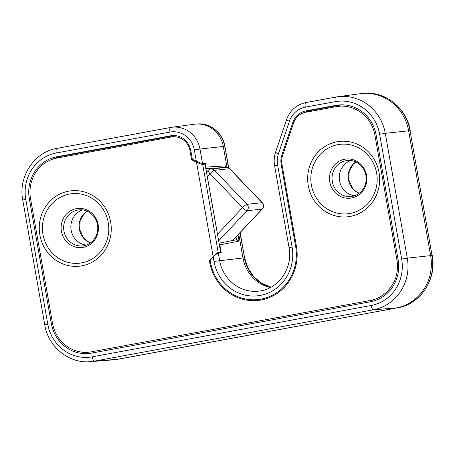 <?xml version="1.0" encoding="UTF-8"?>
<svg xmlns="http://www.w3.org/2000/svg" width="455" height="455" viewBox="0 0 455 455"><rect width="100%" height="100%" fill="white"/><g stroke="black" fill="none" stroke-linecap="round" stroke-linejoin="round"><path stroke-width="0.68" d="M354.701 195.707A18.109 17.188 83.9 0 1 339.532 180.834A18.109 17.188 83.9 0 1 350.93 160.513A18.109 17.188 -96.1 0 0 339.532 180.834A18.109 17.188 -96.1 0 0 354.701 195.707M86.302 245.108A18.109 17.188 83.9 0 1 71.139 230.236A18.109 17.188 83.9 0 1 82.537 209.909A18.109 17.188 -96.1 0 0 71.139 230.236A18.109 17.188 -96.1 0 0 86.302 245.108M226.999 167.406L223.308 146.487L199.967 149.03L202.503 163.396C201.326 163.328 199.267 162.594 196.315 161.201L192.329 159.244L190.81 150.611A18.228 17.296 -96.1 0 0 172.303 135.573A18.228 17.296 -96.1 0 0 170.625 135.795L56.926 156.719A36.343 34.483 -96.1 0 0 29.313 198.744L51.324 323.568A36.343 34.483 -96.1 0 0 90.016 353.353A36.343 34.483 -96.1 0 0 91.557 353.108L370.518 301.762A36.343 34.483 -96.1 0 0 398.131 259.737L376.12 134.913A36.343 34.483 -96.1 0 0 339.231 104.934A36.343 34.483 -96.1 0 0 335.887 105.372L305.942 110.889L310.225 110.548L340.175 105.037A36.224 34.37 -96.1 0 1 341.375 104.838A36.224 34.37 -96.1 0 0 340.175 105.037L309.804 110.628L305.749 112.249A16.926 16.056 -96.1 0 0 302.746 113.13A16.926 16.056 -96.1 0 0 293.538 123.1L282.606 155.525A16.926 16.056 -96.1 0 0 281.958 164.244L296.415 246.24A46.467 44.089 83.9 0 1 269.337 297.564A46.467 44.089 83.9 0 1 209.664 262.205L209.363 260.499L213.128 256.501L196.503 162.213L191.606 159.813L190.008 150.759A16.926 16.056 -96.1 0 0 171.273 137L57.154 158.004A35.035 33.243 -96.1 0 0 50.949 159.819A35.035 33.243 -96.1 0 0 30.536 198.522L52.541 323.346A35.035 33.243 -96.1 0 0 80.154 351.863A35.035 33.243 -96.1 0 0 91.33 351.817L370.29 300.476A35.035 33.243 -96.1 0 0 396.914 259.959L374.903 135.135A35.035 33.243 -96.1 0 0 336.114 106.663L305.749 112.249M80.154 351.863L84.243 352.579A36.224 34.37 -96.1 0 0 92.177 352.989A36.224 34.37 -96.1 0 1 82.19 352.153M52.877 159.108A36.224 34.37 -96.1 0 1 61.215 156.378L174.424 135.544L61.215 156.378A36.224 34.37 -96.1 0 0 54.793 158.255L50.949 159.819M196.503 162.213C199.455 163.607 201.514 164.34 202.691 164.409L205.125 164.13L220.658 252.212L205.04 164.198L203.698 163.197M193.602 159.87L191.606 159.813M220.413 252.735L220.658 252.212M202.691 164.409L218.212 252.451L220.55 252.155M218.212 252.451C217.115 252.809 215.42 254.157 213.128 256.501M210.193 260.266L209.363 260.499M236.486 239.768L239.097 241.122L219.856 244.887L219.162 243.732M305.942 110.889A18.228 17.296 -96.1 0 0 292.787 122.571L281.855 155.001A18.228 17.296 -96.1 0 0 281.162 164.392L295.619 246.388A45.614 43.282 83.9 0 1 256.762 299.68A45.614 43.282 83.9 0 1 210.46 262.057L210.153 260.305L213.219 257.058C215.511 254.709 217.206 253.361 218.303 253.003L221.221 252.633L219.856 244.887M202.503 163.396L205.438 163.129L206.138 167.087L225.828 165.87L224.889 167.491L205.927 168.668M270.418 287.509A36.679 34.802 83.9 0 1 242.964 257.939L238.744 234.024M118.738 359.12A4.527 1.428 -100.4 0 1 118.715 359.126L116.77 359.433A45.238 42.929 -96.1 0 0 118.692 359.126L397.653 307.779A45.238 42.929 -96.1 0 0 432.028 255.465L430.635 255.613L408.624 130.79L385.283 133.332L407.293 258.156L430.635 255.613A45.278 42.963 83.9 0 1 396.225 307.972L373.367 309.787L94.407 361.134L117.265 359.319A45.278 42.963 83.9 0 1 115.343 359.626A45.278 42.963 83.9 0 1 113.102 359.865L90.3 361.668A44.647 42.366 83.9 0 0 94.407 361.134A4.527 1.428 -100.4 0 1 92.211 356.822L371.172 305.481A40.12 38.066 -96.1 0 0 401.657 259.088L379.646 134.265A40.12 38.066 -96.1 0 0 335.233 101.658L305.288 107.17A22.005 20.884 -96.1 0 0 289.408 121.275L278.477 153.699A22.005 20.884 -96.1 0 0 277.635 165.04L292.093 247.037A41.837 39.699 83.9 0 1 260.3 295.414A41.837 39.699 83.9 0 1 213.987 261.409L213.219 257.058M335.233 101.658A4.527 1.428 79.6 0 1 335.836 97.051A4.527 1.428 79.6 0 0 335.836 97.051A44.647 42.366 83.9 0 1 337.752 96.744L360.417 93.684A45.278 42.963 83.9 0 1 362.663 93.446A45.278 42.963 83.9 0 1 408.624 130.79L410.018 130.642A45.238 42.929 -96.1 0 0 364.097 93.332L362.663 93.446M196.315 161.201L194.336 149.962A22.005 20.884 -96.1 0 0 169.971 132.075A4.527 1.428 -100.4 0 1 170.574 127.468A4.527 1.428 -100.4 0 1 170.591 127.468A26.538 25.179 83.9 0 1 171.723 127.286L194.387 124.226A27.169 25.781 83.9 0 1 195.73 124.078A27.169 25.781 83.9 0 1 223.308 146.487L224.707 146.339A27.129 25.742 -96.1 0 0 197.169 123.965L195.73 124.078M117.265 359.319L397.653 307.779A4.527 1.428 -100.4 0 0 397.676 307.779L118.715 359.126A4.527 1.428 -100.4 0 1 118.692 359.126L117.265 359.319M236.509 239.762L219.065 243.175M205.677 168.68L206.138 167.087M232.619 240.524L262.342 208.993A4.527 1.109 -136.7 0 1 262.12 209.095L247.054 210.705A4.527 1.109 -136.7 0 1 242.566 207.651L210.039 173.673L207.315 176.563M232.454 240.558L262.12 209.095A4.527 4.294 83.9 0 0 262.063 202.697A4.527 0.899 -43.7 0 1 262.319 202.759L229.798 168.777A4.527 0.899 -43.7 0 0 229.536 168.714A4.527 4.294 -96.1 0 0 226.044 167.406L210.978 169.021A4.527 4.294 83.9 0 1 214.476 170.329L246.997 204.306L262.063 202.697L229.536 168.714L214.476 170.329A4.527 0.899 -43.7 0 0 210.039 173.673A4.527 1.109 -136.7 0 1 208.168 170.415L206.536 172.144M218.65 240.837L247.054 210.705A4.527 4.294 -96.1 0 0 246.997 204.306A4.527 0.899 -43.7 0 0 242.566 207.651L217.49 234.251M108.227 222.45A34.944 33.158 -96.1 0 0 69.541 194.046A34.944 33.158 -96.1 0 0 42.986 234.456A34.944 33.158 -96.1 0 0 81.672 262.859A34.944 33.158 -96.1 0 0 108.227 222.45M39.864 235.007A37.919 35.979 83.9 0 1 68.677 191.163A37.919 35.979 83.9 0 1 110.65 221.977A37.919 35.979 83.9 0 1 81.837 265.822A37.919 35.979 83.9 0 1 39.864 235.007M376.621 173.048A34.944 33.158 -96.1 0 0 337.934 144.644A34.944 33.158 -96.1 0 0 311.379 185.06A34.944 33.158 -96.1 0 0 350.066 213.458A34.944 33.158 -96.1 0 0 376.621 173.048M308.257 185.606A37.919 35.979 83.9 0 1 337.07 141.761A37.919 35.979 83.9 0 1 379.043 172.576A37.919 35.979 83.9 0 1 350.231 216.421A37.919 35.979 83.9 0 1 308.257 185.606M78.92 209.886A18.109 17.188 -96.1 0 0 63.939 231.004A18.109 17.188 -96.1 0 0 82.776 245.899C86.666 245.455 90.027 243.766 92.865 240.843C96.887 236.39 98.439 231.038 97.518 224.787C96.904 221.42 95.533 218.457 93.4 215.903L89.931 212.747C86.524 210.449 82.85 209.493 78.92 209.886M61.414 231.385A19.667 18.661 83.9 0 1 76.36 208.64A19.667 18.661 83.9 0 1 98.132 224.628A19.667 18.661 83.9 0 1 83.185 247.372A19.667 18.661 83.9 0 1 61.414 231.385M347.313 160.484A18.109 17.188 -96.1 0 0 332.332 181.602A18.109 17.188 -96.1 0 0 351.169 196.503C355.059 196.054 358.421 194.37 361.259 191.441C365.28 186.994 366.832 181.642 365.911 175.391C365.297 172.018 363.926 169.061 361.793 166.507L358.324 163.345C354.917 161.047 351.243 160.092 347.313 160.484M329.807 181.989A19.667 18.661 83.9 0 1 344.753 159.244A19.667 18.661 83.9 0 1 366.525 175.226A19.667 18.661 83.9 0 1 351.578 197.97A19.667 18.661 83.9 0 1 329.807 181.989M190.816 150.656L190.008 150.759M174.851 135.567L171.273 137M56.926 156.719L61.215 156.378L57.154 158.004M95.197 352.437L91.33 351.817M373.68 301.017L370.29 300.476M398.142 259.811L396.914 259.959M376.137 134.987L374.903 135.135M335.887 105.372L340.175 105.037L336.114 106.663M210.466 262.108L209.664 262.205M359.171 193.312A17.643 16.738 83.9 0 1 348.445 179.844A17.643 16.738 83.9 0 1 355.81 161.906M90.46 242.947A17.677 16.772 83.9 0 1 79.358 229.32A17.677 16.772 83.9 0 1 87.053 211.143M169.971 132.075L56.272 152.999A40.12 38.066 -96.1 0 0 25.787 199.392L47.798 324.216A40.12 38.066 -96.1 0 0 92.211 356.822M225.828 165.87L226.101 167.4M237.988 234.825L239.097 241.122M218.303 253.003L219.623 260.482A37.31 35.399 -96.1 0 0 259.339 291.058C278.466 289.079 293.162 267.967 289.056 247.668L292.093 247.037M270.998 287.196A36.718 34.842 83.9 0 1 244.358 257.792L213.987 261.409M432.028 255.465L410.018 130.642L432.028 255.465M240.132 232.556L244.58 257.786L239.944 232.755M228.495 167.832L224.929 146.334L228.74 167.958M236.537 239.757L236.037 236.901M289.408 121.275A4.527 0.626 18.6 0 1 286.536 119.676C290.017 110.349 296.467 104.644 305.891 102.563A4.527 1.428 79.6 0 1 305.908 102.557L335.813 97.057M25.787 199.392L22.75 200.029C18.041 176.705 34.33 151.93 56.875 148.398A4.527 1.428 79.6 0 1 56.898 148.393L170.551 127.474M401.657 259.088L407.293 258.156A44.647 42.366 83.9 0 1 373.367 309.787A4.527 1.428 -100.4 0 1 371.172 305.481M305.288 107.17A4.527 1.428 79.6 0 1 305.891 102.563L337.752 96.744A44.647 42.366 83.9 0 1 385.283 133.332L379.646 134.265M56.272 152.999A4.527 1.428 79.6 0 1 56.875 148.398L171.723 127.286A26.538 25.179 83.9 0 1 199.967 149.03L194.336 149.962M173.992 135.527L170.625 135.795M30.548 198.607L29.313 198.744M52.558 323.437L51.324 323.568M293.759 122.48L292.787 122.571M282.811 154.91L281.855 155.001M281.969 164.306L281.162 164.392M296.427 246.297L295.619 246.388M289.056 247.668L274.598 165.677L277.635 165.04M274.598 165.677C273.802 161.047 274.137 156.526 275.605 152.101A4.527 0.626 18.6 0 0 278.477 153.699M22.75 200.029L44.761 324.853L47.798 324.216M262.342 208.993A4.527 4.527 0 0 0 262.319 202.759M229.798 168.777A4.527 4.527 0 0 0 226.044 167.406M210.978 169.021A4.527 4.527 0 0 0 208.168 170.415M302.746 113.13L306.596 111.56M355.878 161.94L353.165 164.266L349.258 171.023L348.701 179.833L352.75 188.535L356.134 191.595L359.228 193.267M87.115 211.171L84.124 213.679L80.211 220.374L79.619 229.314L83.68 238.028L87.03 241.07L90.511 242.907M116.77 359.433L115.343 359.626M256.762 299.68L261.034 299.345M364.097 93.332C385.578 91.136 406.804 108.37 410.239 130.636M432.25 255.46C437.022 279.097 420.517 304.196 397.676 307.779M244.58 257.786L247.856 267.932L253.731 276.668L261.688 283.266L271.026 287.179M224.929 146.334C222.865 132.979 210.096 122.645 197.169 123.965M286.536 119.676L275.605 152.101M44.761 324.853C48.15 346.829 69.103 363.835 90.3 361.668"/></g></svg>
